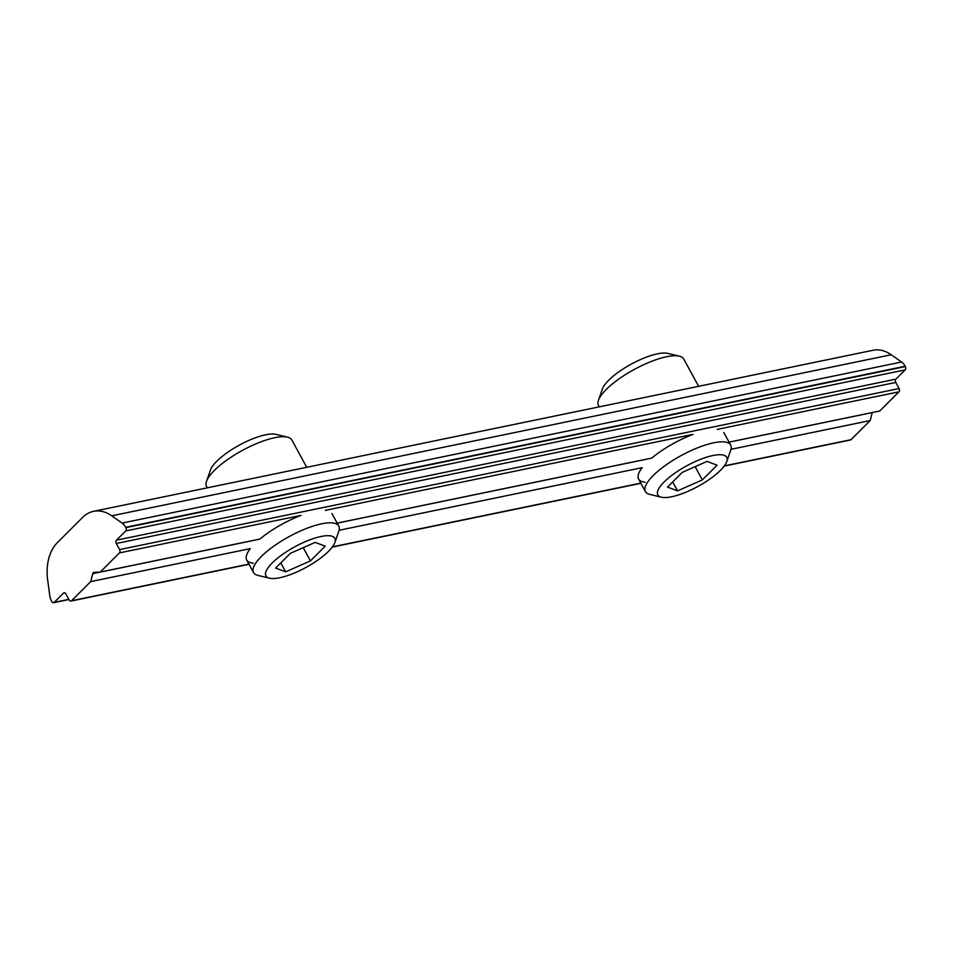 <?xml version="1.0" encoding="UTF-8"?>
<svg xmlns="http://www.w3.org/2000/svg" width="953" height="953" viewBox="0 0 953 953"><rect width="100%" height="100%" fill="white"/><g stroke="black" fill="none" stroke-linecap="round" stroke-linejoin="round"><path stroke-width="1.43" d="M90.714 581.604L92.775 573.646A2.43 1.656 78.3 0 1 93.882 572.396A2.43 1.656 78.3 0 1 94.061 572.372L100.291 572.038L119.435 552.907A2.43 1.656 -101.7 0 0 119.602 549.595L116.278 543.496A2.43 1.656 78.3 0 1 116.445 540.184L125.701 530.94A2.43 1.656 -101.7 0 0 125.867 527.628L125.689 527.307A12.139 8.255 -101.7 0 0 122.067 523.078L111.739 515.823A42.48 28.912 -101.7 0 0 93.501 511.344A42.48 28.912 -101.7 0 0 82.697 517.36L57.299 542.733A42.48 28.912 -101.7 0 0 47.65 579.865L49.723 595.351A12.139 8.255 -101.7 0 0 51.641 601.283L51.819 601.617A2.43 1.656 -101.7 0 0 53.594 602.713A2.43 1.656 -101.7 0 0 54.214 602.367L63.47 593.123A2.43 1.656 78.3 0 1 64.077 592.778A2.43 1.656 78.3 0 1 65.852 593.886L69.176 599.985A2.43 1.656 -101.7 0 0 70.939 601.081A2.43 1.656 -101.7 0 0 71.558 600.747L90.714 581.604L250.305 548.63A48.555 14.521 -28.6 0 0 247.292 553.336A48.555 14.521 -28.6 0 0 253.248 563.199M729.081 442.168L872.257 412.589A2.43 1.656 78.3 0 1 872.281 412.53M872.257 412.589L870.196 420.547L851.041 439.678A2.43 1.656 78.3 0 1 850.421 440.024L724.173 466.112M729.045 442.121L879.774 410.981L898.917 391.85A2.43 1.656 -101.7 0 0 899.084 388.538L895.76 382.439A2.43 1.656 78.3 0 1 895.927 379.127L905.183 369.871A2.43 1.656 -101.7 0 0 905.35 366.571L905.171 366.238A12.139 8.255 -101.7 0 0 901.55 362.009L891.222 354.754A42.48 28.912 -101.7 0 0 872.984 350.287L93.501 511.344M645.145 482.218A48.555 14.521 -28.6 0 1 639.189 472.354A48.555 14.521 -28.6 0 1 642.203 467.661L339.089 530.285M730.987 449.304L870.196 420.547M337.148 523.102L651.781 458.083A48.555 14.521 -28.6 0 1 693.022 434.389L325.366 510.355A48.555 14.521 -28.6 0 1 325.986 510.427M898.917 391.85L717.264 429.374A48.555 14.521 -28.6 0 1 717.883 429.446M100.291 572.038L259.883 539.064A48.555 14.521 -28.6 0 1 301.124 515.37L119.435 552.907M207.325 487.829L206.575 486.459A48.555 14.521 -28.6 0 1 206.551 481.301A48.555 14.521 -28.6 0 1 274.738 437.713A48.555 14.521 -28.6 0 1 287.508 437.153A48.555 14.521 -28.6 0 1 291.832 439.976L306.723 467.292M287.508 437.153L275.917 434.354A39.24 11.734 151.4 0 0 265.589 434.806A39.24 11.734 151.4 0 0 210.47 470.032L206.551 481.301M334.884 542.507L338.803 531.238A48.555 14.521 151.4 0 0 338.78 526.08A48.555 14.521 151.4 0 0 321.685 523.805A48.555 14.521 151.4 0 0 273.571 546.319A48.555 14.521 151.4 0 0 253.522 572.562A48.555 14.521 151.4 0 0 257.846 575.386L269.437 578.185A39.24 11.734 -28.6 0 1 277.657 558.101A39.24 11.734 -28.6 0 1 321.042 536.491A39.24 11.734 -28.6 0 1 334.884 542.507A39.24 11.734 -28.6 0 1 306.02 567.416A39.24 11.734 -28.6 0 1 269.437 578.185M275.608 568.083L290.355 553.348L315.145 542.388L325.187 546.152L310.452 560.888L285.662 571.848L275.608 568.083M280.79 562.913L285.662 571.848M303.233 547.653L310.452 560.888M599.223 406.848L598.472 405.49A48.555 14.521 -28.6 0 1 598.448 400.32A48.555 14.521 -28.6 0 1 666.635 356.732A48.555 14.521 -28.6 0 1 679.406 356.184A48.555 14.521 -28.6 0 1 683.73 359.007L698.62 386.31M679.406 356.184L667.815 353.384A39.24 11.734 151.4 0 0 657.487 353.825A39.24 11.734 151.4 0 0 602.367 389.062L598.448 400.32M726.782 461.526L730.701 450.269A48.555 14.521 151.4 0 0 730.677 445.099A48.555 14.521 151.4 0 0 713.583 442.835A48.555 14.521 151.4 0 0 665.468 465.35A48.555 14.521 151.4 0 0 645.419 491.581A48.555 14.521 151.4 0 0 649.743 494.404L661.334 497.204A39.24 11.734 -28.6 0 1 669.554 477.131A39.24 11.734 -28.6 0 1 712.939 455.522A39.24 11.734 -28.6 0 1 726.782 461.526A39.24 11.734 -28.6 0 1 697.918 486.447A39.24 11.734 -28.6 0 1 661.334 497.204M667.505 487.102L682.253 472.378L707.043 461.407L717.085 465.171L702.349 479.907L677.559 490.866L667.505 487.102M672.687 481.932L677.559 490.866M695.13 466.672L702.349 479.907M54.214 602.367L68.83 599.354M63.47 593.123L64.78 592.849M122.067 523.078L901.55 362.009M111.739 515.823L891.222 354.754M125.689 527.307L905.171 366.238M125.867 527.628L905.35 366.571M125.701 530.94L905.183 369.871M332.466 546.831L640.809 483.123M724.363 465.862L851.041 439.678M337.183 523.149L647.683 458.989M71.558 600.747L248.912 564.105M92.775 573.646L255.785 539.97M119.602 549.595L899.084 388.538M116.278 543.496L895.76 382.439M116.445 540.184L895.927 379.127M68.938 599.544L53.594 602.713M640.916 483.314L332.275 547.093M249.007 564.295L70.939 601.081M246.684 560.019L253.522 572.562M331.942 513.536L338.78 526.08M638.581 479.037L645.419 491.581M723.839 432.555L730.677 445.099"/></g></svg>
